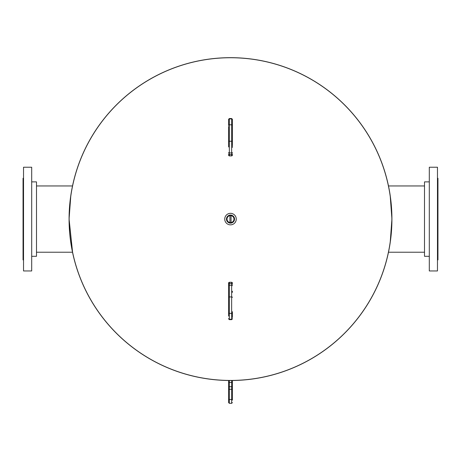 <?xml version="1.0" encoding="UTF-8"?>
<svg xmlns="http://www.w3.org/2000/svg" width="461" height="461" viewBox="0 0 461 461"><rect width="100%" height="100%" fill="white"/><g stroke="black" fill="none" stroke-linecap="round" stroke-linejoin="round"><path stroke-width="0.69" d="M36.494 185.956L72.51 185.956L72.648 185.316L70.838 195.274L69.075 219.056L72.648 252.864L72.51 252.225L36.494 252.225M388.352 252.864L390.167 242.878L391.925 219.067L390.162 195.274L388.352 185.316L388.49 185.956L424.506 185.956M344.592 104.999L344.644 104.947A161.425 161.425 0 0 0 69.075 219.09A161.425 161.425 0 0 0 379.634 280.876A161.425 161.425 0 0 0 344.667 104.964L344.609 105.016M391.85 219.09A161.35 161.35 0 0 1 230.5 380.44A161.35 161.35 0 0 1 69.15 219.09A161.35 161.35 0 0 1 230.5 57.74A161.35 161.35 0 0 1 391.85 219.09A161.35 161.35 0 0 0 230.5 57.74M227.728 216.163A4.034 4.034 0 0 0 227.573 221.862A4.034 4.034 0 0 0 233.272 222.018A4.034 4.034 0 0 0 233.427 216.318A4.034 4.034 0 0 0 227.728 216.163M227.815 216.255A3.907 3.907 0 0 0 227.665 221.776A3.907 3.907 0 0 0 233.185 221.925A3.907 3.907 0 0 0 233.335 216.405A3.907 3.907 0 0 0 227.815 216.255M228.109 216.561A3.481 3.481 0 0 0 227.97 221.482A3.481 3.481 0 0 0 232.891 221.62A3.481 3.481 0 0 0 233.03 216.699A3.481 3.481 0 0 0 228.109 216.561M234.459 223.274A5.763 5.763 0 0 0 234.684 215.131A5.763 5.763 0 0 0 226.541 214.907A5.763 5.763 0 0 0 226.316 223.049A5.763 5.763 0 0 0 234.459 223.274M424.506 252.225L388.49 252.225M429.306 181.876L424.506 181.876L424.506 256.304L429.306 256.304M429.306 167.228L429.306 270.953L437.472 270.953L437.472 167.228L429.306 167.228M437.472 259.906L437.95 259.906L437.95 178.274L437.472 178.274M31.694 181.876L36.494 181.876L36.494 256.304L31.694 256.304M31.694 270.953L23.528 270.953L23.528 167.228L31.694 167.228L31.694 270.953M23.528 259.906L23.05 259.906L23.05 178.274L23.528 178.274M231.053 222.525L231.053 215.656M229.947 215.656L229.947 222.525M229.348 403.335L231.653 403.335L231.653 380.515L229.348 380.515A0.766 0.766 0 0 0 228.581 381.287L228.581 388.784A0.766 0.513 0 0 0 229.348 389.297L229.348 403.335L228.581 402.568L228.581 387.067M232.419 395.042L232.419 400.148L232.419 395.042M229.348 380.515A0.766 0.766 0 0 0 228.581 381.287A0.766 0.766 0 0 1 229.348 380.515L229.348 382.44L232.419 382.44L232.419 381.287L232.419 398.995A0.766 0.513 180 0 1 231.653 399.508L229.348 399.508A0.766 0.513 0 0 1 228.581 398.995L228.581 400.148M231.653 380.515A0.766 0.766 0 0 1 232.419 381.287A0.766 0.766 0 0 0 231.653 380.515A0.766 0.766 0 0 1 232.419 381.287M232.419 292.383L232.419 291.219M232.419 311.705L232.419 317.531M232.419 316.096L232.419 312.028M228.581 316.096L228.581 292.383M228.581 290.799L228.581 291.629M228.581 296.521L228.581 312.109M229.348 319.646L231.653 319.646L231.653 296.936L229.348 296.936A0.766 0.403 0 0 0 228.581 297.339L228.581 283.042L229.348 282.276L231.653 282.276L229.348 282.357L229.348 319.646L228.581 318.874M228.581 283.867L228.581 284.31A0.766 0.738 180 0 1 229.348 283.573L231.653 283.573L231.653 282.276L232.419 283.042M228.581 152.533A0.766 0.403 0 0 0 229.348 152.937L229.348 141.245L231.653 141.245L231.653 124.798L229.348 124.798A0.766 0.692 0 0 0 228.581 125.49L228.581 119.601A0.766 0.692 180 0 1 229.348 118.909L231.653 118.909L231.653 118.535L229.348 118.535L229.348 141.245A0.766 0.403 0 0 1 228.581 140.841L228.581 126.475M228.581 126.919L228.581 146.961M232.419 129.224L232.419 145.797M232.419 147.382L232.419 146.552M232.419 141.66L232.419 126.06M232.419 140.841L232.419 119.307L232.419 140.841A0.766 0.403 180 0 1 231.653 141.245L231.653 152.937L229.348 152.937L229.348 154.608L231.653 154.608L231.653 152.937A0.766 0.403 180 0 0 232.419 152.533M232.419 386.727L229.348 386.727L229.348 389.297L231.653 389.297A0.766 0.513 180 0 0 232.419 388.784M228.581 382.44L229.348 382.44L229.348 386.727L228.581 386.727M232.419 318.58A0.766 0.692 0 0 1 231.653 319.271L229.348 319.271A0.766 0.692 0 0 1 228.581 318.58M232.419 297.339A0.766 0.403 180 0 0 231.653 296.936L231.653 285.244L229.348 285.244A0.766 0.403 0 0 0 228.581 285.647M232.419 285.647A0.766 0.403 180 0 0 231.653 285.244L231.653 283.573A0.766 0.738 180 0 1 232.419 284.31M232.419 312.691A0.766 0.692 180 0 1 231.653 313.382L229.348 313.382A0.766 0.692 0 0 1 228.581 312.691M232.419 283.089A0.766 0.738 180 0 0 231.653 282.357M229.348 282.357A0.766 0.738 180 0 0 228.581 283.089M228.581 153.87A0.766 0.738 0 0 0 229.348 154.608L229.348 155.904L231.653 155.904L231.653 154.608A0.766 0.738 0 0 0 232.419 153.87M232.419 125.49A0.766 0.692 180 0 0 231.653 124.798L231.653 118.909A0.766 0.692 180 0 1 232.419 119.601M228.581 155.092A0.766 0.738 0 0 0 229.348 155.824M231.653 155.824A0.766 0.738 0 0 0 232.419 155.092M231.653 403.335L232.419 402.568M231.653 319.646L232.419 318.874M228.581 155.138L229.348 155.904L231.653 155.904L232.419 155.138M229.348 118.535L228.581 119.307M231.653 118.535L232.419 119.307"/></g></svg>
